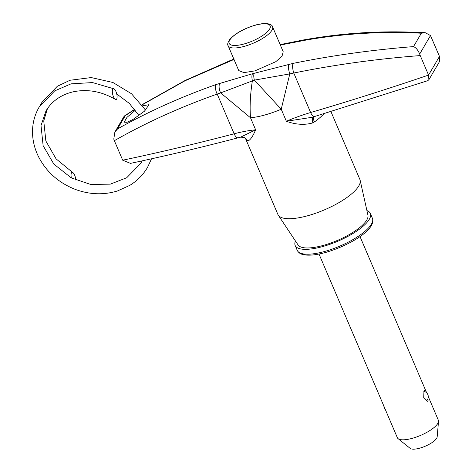 <?xml version="1.0" encoding="UTF-8"?>
<svg xmlns="http://www.w3.org/2000/svg" width="472" height="472" viewBox="0 0 472 472"><rect width="100%" height="100%" fill="white"/><g stroke="black" fill="none" stroke-linecap="round" stroke-linejoin="round"><path stroke-width="0.71" d="M424.476 390.497L423.962 390.975L423.726 397.471L427.461 401.229L428.116 400.71M319.013 254.042L397.353 437.709A22.284 6.986 -23.1 0 0 398.091 438.653A22.284 6.986 -23.1 0 0 412.398 438.293A22.284 6.986 -23.1 0 0 438.523 421.407A22.284 6.986 -23.1 0 0 438.352 420.222L428.281 396.622M398.091 438.653L410.209 448.4A14.856 4.661 -23.1 0 0 419.75 448.158A14.856 4.661 -23.1 0 0 437.166 436.901L438.523 421.407M295.472 241.021A40.857 12.809 -23.1 0 0 295.171 245.481A40.857 12.809 -23.1 0 0 322.748 246.549A40.857 12.809 -23.1 0 0 370.331 213.427A40.857 12.809 -23.1 0 0 366.903 210.553M142.68 105.769L149.022 104.69L144.462 111.191L132.915 119.528L126.968 122.313L124.171 122.159L126.962 117.369L135.358 110.206M254.898 70.883L243.989 72.623L238.738 70.576L228.129 45.707A24.143 7.57 156.9 0 0 244.425 46.333A24.143 7.57 156.9 0 0 272.545 26.762L283.212 51.767L282.002 56.262L275.731 61.726L254.898 70.883M360.16 180.304L367.942 215.202A38.02 11.924 156.9 0 1 323.444 245.363A38.02 11.924 156.9 0 1 298.109 244.986L278.309 215.22A44.569 13.977 -23.1 0 0 308.004 215.663A44.569 13.977 -23.1 0 0 360.16 180.304A44.569 13.977 -23.1 0 0 359.912 179.525L330.966 111.657M247.67 141.004A7.428 7.098 111.4 0 0 243.9 137.387L240.626 137.163L255.635 129.806C252.715 136.709 250.06 140.444 247.67 141.004L247.116 140.685A44.569 13.977 156.9 0 1 245.623 138.78L277.919 214.5A44.569 13.977 -23.1 0 0 278.309 215.22M420.239 55.572L428.564 75.089L439.479 56.439L430.499 35.559L419.673 54.062L420.239 55.572C376.68 58.917 334.524 64.741 293.785 73.036L289.796 73.903L281.229 109.227A44.569 13.977 156.9 0 1 265.04 114.932A44.569 13.977 156.9 0 1 250.502 117.77L220.66 92.89L217.203 94.064C179.909 107.291 145.63 122.832 114.366 140.685L122.69 160.197C158.987 152.544 196.14 143.742 234.147 133.794L217.203 94.064A7.428 3.18 70.9 0 1 216.04 84.553L252.544 73.726L293.1 63.39C331.922 55.489 372.06 49.89 413.519 46.598L421.337 33.235C382.987 31.211 344.82 33.435 306.835 39.913L280.344 45.046M114.366 140.685L113.781 139.128L114.861 132.089L117.54 128.921C147.624 111.953 180.463 97.161 216.04 84.553M233.929 59.295A7.428 2.26 68.8 0 0 233.787 59.555L185.048 80.777L142.042 104.908M134.78 109.463L124 116.466L114.861 132.089M439.479 56.439L439.343 61.861L428.871 79.756L428.564 75.089C388.834 88.606 349.522 101.085 310.629 112.525L293.785 73.036A7.428 2.289 78.1 0 1 293.1 63.39M323.851 113.787A44.569 13.977 156.9 0 1 314.364 121.982L312.877 122.867C304.711 125.233 295.873 124.696 286.362 121.257L311.945 117.327L314.269 116.625A7.428 2.478 -106.4 0 1 310.629 112.525A74.287 23.293 156.9 0 0 286.362 121.257L281.229 109.227L254.384 80.122L220.66 92.89A7.428 3.505 72.5 0 1 219.911 83.267M252.544 73.726A7.428 2.921 75.2 0 0 252.396 80.665C250.29 94.016 249.658 106.389 250.502 117.77L250.502 117.77A44.569 13.977 -23.1 0 0 281.229 109.221M288.669 64.387A7.428 1.929 76.5 0 0 289.796 73.903L254.384 80.122A7.428 2.572 74.3 0 1 254.225 73.266M247.116 140.685A7.428 6.956 128.5 0 0 245.157 138.101L243.894 137.387A7.428 7.098 111.4 0 0 243.894 137.387M240.62 137.163L238.124 137.8C201.444 147.4 165.566 155.925 130.496 163.377L122.69 160.197M314.364 121.982A7.428 3.994 54.7 0 1 314.092 116.672M314.269 116.625L427.721 80.694L428.871 79.756M280.156 44.604L303.661 39.908A7.428 3.192 80.8 0 0 302.564 40.639M430.499 35.559L425.237 32.686L421.337 33.235M419.673 54.062C418.05 50.156 415.997 47.666 413.519 46.598M75.797 180.086A5.57 2.018 75.8 0 0 74.788 175.495A5.57 2.018 75.8 0 0 72.771 172.557A5.57 2.018 75.8 0 0 71.467 172.929A5.57 2.018 75.8 0 0 71.378 177.95M112.755 89.243A5.57 2.018 -104.2 0 1 113.97 88.825A5.57 2.018 -104.2 0 1 116.077 91.81A5.57 2.018 -104.2 0 1 116.672 99.037A5.57 2.018 -104.2 0 1 115.321 99.385A5.57 2.018 -104.2 0 1 113.351 96.471A5.57 2.018 -104.2 0 1 112.755 89.243M372.408 218.288C376.461 229.498 349.758 245.351 325.774 252.426C317.986 254.579 311.479 255.458 306.251 255.069L302.387 254.373C300.186 253.877 298.469 252.538 297.248 250.349A40.857 12.809 -23.1 0 0 324.824 251.417A40.857 12.809 -23.1 0 0 372.408 218.288L370.331 213.427M255.104 25.287A22.284 6.986 -23.1 0 0 229.699 40.161A22.284 6.986 -23.1 0 0 244.189 43.937A22.284 6.986 -23.1 0 0 269.595 29.063A22.284 6.986 -23.1 0 0 255.104 25.287M250.502 117.77L255.635 129.806A74.287 23.293 156.9 0 0 234.147 133.794A7.428 3.015 -104.7 0 0 238.124 137.8M125.351 115.563L117.54 128.921M312.877 122.867A7.428 3.947 62.4 0 1 313.355 116.891M141.924 104.749L185.26 80.376L230.395 60.475A7.428 2.643 69.3 0 0 229.764 61.094M303.661 39.908L307.768 39.211A7.428 2.814 79.9 0 0 306.835 39.913M383.895 406.162A5.57 5.57 0 0 0 385.506 409.938M426.281 401.047A5.57 5.57 0 0 0 423.803 391.3M297.248 250.349L295.171 245.481M426.676 392.846L360.012 236.555M272.545 26.762C272.409 24.768 267.636 21.677 255.299 25.116C243.688 28.668 235.162 33.459 229.722 39.489C227.728 42.504 227.203 44.58 228.129 45.707M245.623 138.78L245.157 138.101M124.614 115.841L134.662 109.315M230.395 60.475L234.301 58.982M307.768 39.211C341.032 33.5 374.331 31.111 407.678 32.037L425.237 32.686M151.53 158.798L147.53 167.383C143.175 174.758 137.299 180.735 129.888 185.313L117.457 190.971C103.728 195.131 89.769 194.641 75.579 189.502C59.165 183.118 46.958 172.487 38.964 157.595C34.798 149.482 32.651 141.087 32.521 132.408C32.456 123.269 34.663 114.832 39.141 107.091L54.634 90.913L71.048 83.845L92.565 82.576L113.97 88.825M145.588 110.135L131.517 93.769L112.914 82.482L91.238 77.567L69.974 80.27L57.283 86.305L41.872 102.424L40.568 104.796M142.137 160.869L140.809 163.318L126.691 177.755L110.289 184.157L90.577 184.416L71.254 177.885L53.79 164.038L43.129 145.665L41.017 125.534L45.973 110.955C48.775 106.17 52.522 102.123 57.218 98.801C62.198 95.297 67.927 92.884 74.399 91.574C88.305 89.007 101.946 91.609 115.321 99.385M138.992 115.587L129.352 103.427L116.743 93.957M47.424 108.672L43.748 120.867L45.861 141.004L56.079 158.863L72.771 172.557"/></g></svg>
